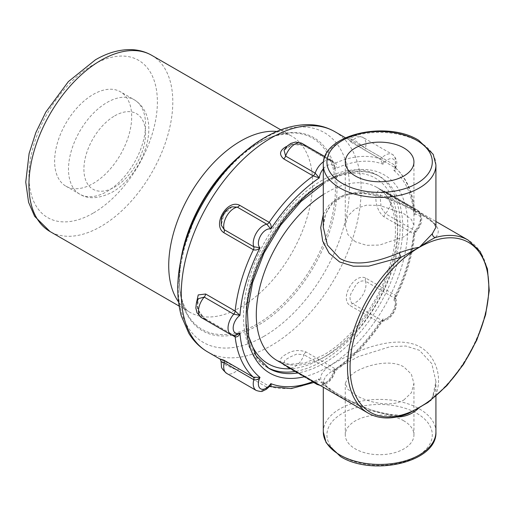 <?xml version="1.0" encoding="UTF-8"?>
<svg xmlns="http://www.w3.org/2000/svg" width="515" height="515" viewBox="0 0 515 515"><rect width="100%" height="100%" fill="white"/><g stroke="black" fill="none" stroke-linecap="round" stroke-linejoin="round"><path stroke-width="0.39" stroke-dasharray="2.58 1.93" d="M355.331 241.76L347.863 234.537L345.275 225.222L347.863 215.94L355.331 208.762L366.545 205.163L379.645 205.408L403.889 213.731L411.356 219.435L413.944 225.222L411.356 231.048L403.889 236.797L379.606 245.05L366.538 245.32L355.331 241.76M403.889 399.955L411.363 392.771L413.944 383.495L411.356 374.173L403.889 366.957C391.027 359.161 368.167 364.408 355.331 371.92L347.87 377.669L345.275 383.495L347.87 389.282L355.331 394.986C368.161 402.588 391.065 407.829 403.889 399.955M435.928 227.218L431.782 220.6L419.435 212.431L390.434 198.301L374.341 193.415L358.446 191.857L343.988 194.773L332.613 202.472L325.622 213.847L323.298 227.218C323.304 217.922 326.413 209.978 332.632 203.386L342.263 196.852C348.185 194.309 354.835 193.202 362.219 193.537C387.602 194.947 414.388 210.384 426.948 218.231C438.471 226.336 434.918 225.995 435.928 227.218M397.426 416.867L367.086 409.753L339.791 396.286L327.437 388.117L323.298 381.499L325.635 376.356L332.696 370.362L358.511 356.573L390.441 346.601L405.884 346.035L419.435 350.303L431.789 363.642L435.928 381.499L432.4 397.735L431.004 400.207M403.889 420.871A34.338 19.821 0 0 0 366.474 416.577A34.338 19.821 0 0 0 345.275 434.885A34.338 19.821 0 0 0 355.331 448.906A34.338 19.821 0 0 0 392.752 453.2A34.338 19.821 0 0 0 413.944 434.885A34.338 19.821 0 0 0 403.889 420.871M323.298 214.504L328.77 205.324L337.222 198.307C357.12 186.469 388.381 196.975 410.783 208.923C435.227 220.053 443.357 229.613 435.188 237.595M432.4 397.735A3.631 2.253 25.6 0 1 432.536 396.891C431.004 399.769 429.478 401.636 427.959 402.492L435.188 395.945C444.394 376.549 434.242 348.481 410.828 343.415C388.31 337.956 357.114 350.361 337.222 361.466C317.607 371.927 315.457 381.306 330.772 389.598C346.022 399.299 376.066 415.933 401.108 415.618L408.562 413.436L400.425 415.225A3.631 1.468 89 0 1 401.108 415.618A99.916 57.686 -60 0 1 368.193 413.139M267.723 367.684A110.815 63.982 -60 0 1 266.397 366.957A110.815 63.982 -60 0 1 249.415 278.158A110.815 63.982 -60 0 1 321.804 180.507A110.815 63.982 -60 0 1 377.212 175.016A110.815 63.982 -60 0 1 394.2 263.815A110.815 63.982 -60 0 1 321.804 361.466A110.815 63.982 -60 0 1 295.816 371.347M93.157 94.477A54.5 31.467 -60 0 1 120.407 91.779A54.5 31.467 -60 0 1 128.756 135.451A54.5 31.467 -60 0 1 93.157 183.475A54.5 31.467 -60 0 1 65.907 186.173A54.5 31.467 -60 0 1 57.551 142.501A54.5 31.467 -60 0 1 93.157 94.477M306.019 351.97A3.631 2.099 120 0 0 304.037 354.745L333.585 371.804L335.078 371.824L334.596 370.015L336.443 369.886L335.568 369.03L306.019 351.97C298.938 349.492 292.333 350.258 286.211 354.269C279.671 357.565 278.808 361.105 283.643 364.897L313.184 381.95L315.644 381.853L319.294 378.847C318.605 381.615 317.227 382.806 315.167 382.433L285.625 365.373L283.797 363.77L284.853 360.178L289.945 357.069L296.704 354.088L304.037 354.745A14.536 8.388 -60 0 1 287.563 367.375A14.536 8.388 -60 0 1 285.625 365.373A3.631 2.099 -60 0 0 285.136 364.877L287.563 367.375L313.925 382.594M221.109 361.614L226.13 365.309L237.261 370.169L266.802 387.222L269.673 386.514L239.655 369.249L220.375 359.129M232.568 335.407L205.614 319.841L198.874 312.605L196.324 303.502M286.211 146.608C292.32 143.054 298.925 142.829 306.019 145.925L335.568 162.985C336.958 164.832 336.63 166.854 334.596 169.062L334.563 163.583L333.585 162.502L304.037 145.449L292.308 144.374L284.068 150.219L286.475 147.786C288.091 146.228 291.252 145.063 295.958 144.29C301.127 144.554 303.985 145.108 304.526 145.945L304.526 145.945A3.631 2.099 -60 0 1 304.037 145.449A14.536 8.388 -60 0 0 302.099 143.447M350.007 141.573A3.631 2.099 120 0 0 351.584 141.284A3.631 2.099 120 0 0 352.402 140.653A14.536 8.388 -60 0 1 362.953 137.415A14.536 8.388 -60 0 1 365.425 148.172L355.653 140.968L349.943 138.464L352.402 140.653L381.95 157.712C383.591 159.483 383.965 161.665 383.063 164.259L379.549 158.626L350.007 141.573L349.794 140.305L365.83 150.708L395.765 168.045C406.406 177.958 412.734 192.011 414.742 210.217L413.597 208.034L384.048 190.981C373.163 184.344 373.15 209.058 384.048 216.821L413.597 233.881L414.775 234.209L413.957 232.548L415.772 232.059L415.006 230.778L385.458 213.719L381.229 207.7L380.424 200.361L380.572 194.393L383.154 191.677L385.458 192.456A14.536 8.388 -60 0 1 388.162 193.138A14.536 8.388 -60 0 1 385.458 213.719A3.631 2.099 -60 0 0 384.048 216.821M365.83 278.132A3.631 2.099 120 0 0 365.425 281.132L395.835 298.99L393.885 300.11L395.868 297.651L395.378 295.192L365.83 278.132C354.372 272.306 339.218 298.52 350.007 305.543L379.549 322.596L381.93 321.798L383.063 318.843L383.076 321.096L352.402 303.689C348.919 299.807 349.299 295.018 353.554 289.321C356.367 282.78 360.326 280.051 365.425 281.132A14.536 8.388 -60 0 1 362.953 294.741A14.536 8.388 -60 0 1 352.402 303.689A3.631 2.099 -60 0 0 351.584 304.005A3.631 2.099 -60 0 0 350.007 305.543M323.536 161.749A14.536 8.388 -60 0 1 331.641 160.5A14.536 8.388 -60 0 1 333.585 162.502A3.631 2.099 120 0 0 334.068 163.004A3.631 2.099 120 0 0 335.568 162.985A127.166 73.42 -60 0 1 379.549 158.626A3.631 2.099 120 0 0 381.126 158.343A3.631 2.099 120 0 0 381.95 157.712A14.536 8.388 -60 0 1 392.501 154.474A14.536 8.388 -60 0 1 394.973 165.231A3.631 2.099 120 0 0 395.378 167.768C396.608 169.165 396.112 170.079 393.885 170.504L395.72 167.774L394.973 165.231L365.425 148.172A3.631 2.099 -60 0 0 365.83 150.708M323.298 168.843A10.899 6.296 -60 0 1 334.596 169.062A123.529 71.321 -60 0 1 383.063 164.259A10.899 6.296 -60 0 1 393.254 159.103A10.899 6.296 -60 0 1 393.885 170.504A123.529 71.321 -60 0 1 413.957 214.884L414.742 210.217L414.33 209.341A3.631 2.099 120 0 0 415.006 209.515C416.358 211.105 416.011 212.895 413.957 214.884A10.899 6.296 -60 0 1 420.716 219.815A10.899 6.296 -60 0 1 413.957 232.548A123.529 71.321 -60 0 1 393.885 300.11A10.899 6.296 -60 0 1 393.254 312.238A10.899 6.296 -60 0 1 383.063 318.843A123.529 71.321 -60 0 1 334.596 370.015A10.899 6.296 -60 0 1 326.948 382.233A10.899 6.296 -60 0 1 319.294 378.847A123.529 71.321 -60 0 1 313.307 381.454M205.614 319.841A3.631 2.099 120 0 0 204.88 318.54C201.23 316.635 198.764 312.463 197.477 306.032C197.47 300.831 197.76 298.385 198.352 298.687L197.412 308.743L204.204 318.367A14.536 8.388 -60 0 1 201.5 317.684M234.621 335.735A3.631 2.099 120 0 0 234.422 335.593L204.88 318.54A3.631 2.099 120 0 0 204.204 318.367L234.422 335.593A3.631 2.099 120 0 0 233.746 335.426A14.536 8.388 -60 0 1 231.042 334.744M231.95 206.83L223.8 214.395L221.315 225.242C219.751 216.043 230.623 205.723 231.95 206.83M399.357 416.429A3.631 1.468 89 0 1 400.425 415.225C383.72 414.433 367.832 409.998 352.769 401.919C345.391 398.275 339.127 394.825 333.984 391.58L326.87 386.52C323.832 383.463 322.641 381.782 323.298 381.499L323.298 387.216M435.928 396.177L435.928 381.499C435.928 386.952 434.802 392.082 432.536 396.891A3.631 2.253 25.6 0 1 435.188 395.945A99.916 57.686 -60 0 0 486.224 309.135A99.916 57.686 -60 0 0 468.103 240.08M239.655 369.249A3.631 2.099 120 0 0 238.078 369.538A3.631 2.099 120 0 0 237.261 370.169A14.536 8.388 -60 0 1 226.709 373.407M315.251 382.568A14.536 8.388 -60 0 1 315.167 382.433A3.631 2.099 120 0 0 314.684 381.937A3.631 2.099 120 0 0 313.184 381.95A127.166 73.42 -60 0 1 269.203 386.308A3.631 2.099 120 0 0 267.626 386.598A3.631 2.099 120 0 0 266.802 387.222A14.536 8.388 -60 0 1 256.251 390.46M323.298 164.929A56.315 32.516 180 0 1 358.06 134.891A56.315 32.516 180 0 1 419.435 141.94A56.315 32.516 180 0 1 435.928 164.929M416.867 413.378A52.685 30.417 180 0 1 416.867 456.393A52.685 30.417 180 0 1 342.359 456.393A52.685 30.417 180 0 1 342.359 413.378A52.685 30.417 180 0 1 416.867 413.378M435.928 431.924A56.315 32.516 0 0 0 419.435 408.929A56.315 32.516 0 0 0 358.06 401.88A56.315 32.516 0 0 0 323.298 431.924M384.048 190.981A3.631 2.099 120 0 0 384.782 192.288A3.631 2.099 120 0 0 385.458 192.456L415.006 209.515A14.536 8.388 -60 0 1 417.71 210.191A14.536 8.388 -60 0 1 415.006 230.778A3.631 2.099 120 0 0 413.597 233.881A127.166 73.42 -60 0 1 395.378 295.192A3.631 2.099 120 0 0 394.973 298.191A14.536 8.388 -60 0 1 392.501 311.8A14.536 8.388 -60 0 1 381.95 320.748A3.631 2.099 120 0 0 381.126 321.064A3.631 2.099 120 0 0 379.549 322.596A127.166 73.42 -60 0 1 335.568 369.03A3.631 2.099 120 0 0 333.585 371.804A14.536 8.388 -60 0 1 317.111 384.435M238.091 157.86A111.452 64.349 -60 0 1 258.182 143.254A111.452 64.349 -60 0 1 268.959 137.885A111.452 64.349 -60 0 1 336.81 195.095A111.452 64.349 -60 0 1 258.182 325.255A111.452 64.349 -60 0 1 180.115 291.767A111.452 64.349 -60 0 1 181.982 255.047M263.828 336.398A121.109 69.924 120 0 0 349.46 188.072A121.109 69.924 120 0 0 263.828 138.625A121.109 69.924 120 0 0 178.19 286.952A121.109 69.924 120 0 0 263.828 336.398M180.63 261.202A110.435 63.757 120 0 0 179.986 290.756A110.435 63.757 120 0 0 257.339 323.935A110.435 63.757 120 0 0 335.246 194.966A110.435 63.757 120 0 0 268.012 138.284A110.435 63.757 120 0 0 257.339 143.595A110.435 63.757 120 0 0 242.745 153.612M276.896 131.46A101.732 58.736 -60 0 1 291.522 136.031A101.732 58.736 -60 0 1 307.12 217.549A101.732 58.736 -60 0 1 240.66 307.197A101.732 58.736 -60 0 1 189.79 312.238A101.732 58.736 -60 0 1 178.518 301.861M107.03 102.485A54.5 31.467 -60 0 1 134.28 99.788A54.5 31.467 -60 0 1 142.636 143.46A54.5 31.467 -60 0 1 107.03 191.483A54.5 31.467 -60 0 1 79.78 194.181A54.5 31.467 -60 0 1 71.424 150.509A54.5 31.467 -60 0 1 107.03 102.485M114.736 115.836A43.601 25.171 -60 0 1 145.565 133.636A43.601 25.171 -60 0 1 114.736 187.035A43.601 25.171 -60 0 1 83.906 169.235A43.601 25.171 -60 0 1 114.736 115.836M326.948 355.53A99.916 57.686 -60 0 1 276.986 360.481L289.449 364.356L305.356 362.811L323.311 355.17C350.921 339.7 378.551 303.02 389.449 266.757C401.513 229.323 394.355 196.318 376.903 187.421A99.916 57.686 -60 0 1 392.218 267.485A99.916 57.686 -60 0 1 326.948 355.53M323.298 194.586A99.916 57.686 -60 0 1 326.948 192.372A99.916 57.686 -60 0 1 376.903 187.421L435.928 221.501M248.539 335.683A107.184 61.884 -60 0 1 321.804 183.469A107.184 61.884 -60 0 1 397.593 227.231A107.184 61.884 -60 0 1 321.804 358.498A107.184 61.884 -60 0 1 291.245 368.714M266.397 366.957L268.972 368.437A110.815 63.982 -60 0 1 251.983 279.639A110.815 63.982 -60 0 1 324.373 181.988A110.815 63.982 -60 0 1 379.78 176.503A110.815 63.982 -60 0 1 396.769 265.296A110.815 63.982 -60 0 1 324.373 362.946A110.815 63.982 -60 0 1 298.385 372.834M323.298 182.709A114.446 66.075 -60 0 1 326.948 180.507A114.446 66.075 -60 0 1 407.874 227.231A114.446 66.075 -60 0 1 326.948 367.401A114.446 66.075 -60 0 1 304.893 376.594M334.776 131.64A127.166 73.42 -60 0 1 354.269 233.533A127.166 73.42 -60 0 1 271.193 345.597A127.166 73.42 -60 0 1 207.616 351.893M151.732 55.324A101.732 58.736 -60 0 1 167.324 136.842A101.732 58.736 -60 0 1 100.863 226.491A101.732 58.736 -60 0 1 50 231.525M93.157 213.139A90.833 52.44 -60 0 1 28.93 176.059A90.833 52.44 -60 0 1 93.157 64.813A90.833 52.44 -60 0 1 157.384 101.893A90.833 52.44 -60 0 1 93.157 213.139M395.378 167.768A127.166 73.42 -60 0 1 413.597 208.034A3.631 2.099 120 0 0 414.33 209.341L383.154 191.677L388.162 193.138L417.71 210.191C423.594 216.725 422.95 224.012 415.772 232.059L414.775 234.209C412.721 255.009 406.425 276.156 395.868 297.651L395.835 298.99C399.099 306.734 391.413 320.047 383.076 321.096L381.93 321.798C368.592 341.683 353.425 357.713 336.443 369.886L335.078 371.824L332.915 376.909L330.031 380.797L327.18 383.269L324.572 384.686L320.137 385.394M283.643 364.897A3.631 2.099 -60 0 1 285.136 364.877L314.684 381.93A3.631 2.099 120 0 0 314.684 381.93L315.644 381.853L314.71 382.259M306.019 145.925A3.631 2.099 -60 0 1 304.526 145.945L334.563 163.583L331.641 160.5L324.946 156.637M345.275 225.222L345.275 161.961M345.275 434.885L345.275 383.495M179.117 306.071L188.619 311.44C185.387 310.223 182.51 303.329 179.986 290.756L180.115 291.767C179.033 283.791 179.329 274.328 181.003 263.384L184.924 245.855L192.269 225.055C206.753 189.642 235.072 156.193 259.669 142.526L268.012 138.284C280.166 134.177 287.576 133.224 290.248 135.413L280.849 129.87M65.907 186.173L79.78 194.181C88.348 199.517 99.247 198.803 112.476 192.024C143.299 174.501 164.304 118.669 134.28 99.788L120.407 91.779M323.298 183.9L326.195 182.168C347.58 170.356 365.438 168.469 379.78 176.503L377.212 175.016M220.272 359.019L222.635 360.564L220.555 359.361M395.765 168.045L395.72 167.768C397.85 162.914 396.775 158.478 392.501 154.474L362.953 137.415C358.131 135.793 355.228 135.445 354.243 136.378L349.943 138.464L347.277 139.037L349.794 140.305L345.411 137.775M413.944 434.885L413.944 383.495M413.944 225.222L413.944 161.961"/><path stroke-width="0.77" d="M432.4 233.63L435.928 227.218L435.928 164.929A56.315 32.516 180 0 1 401.166 194.966A56.315 32.516 180 0 1 339.791 187.924A56.315 32.516 180 0 1 323.298 164.929L323.298 227.218L327.443 245.089L339.791 258.414C355.814 267.665 379.137 261.247 399.222 252.788C407.037 249.968 413.77 248.127 419.435 247.251L432.4 233.63A3.631 3.174 -135.7 0 0 435.188 237.595C430.469 239.932 425.216 243.151 419.435 247.251L401.108 257.275L368.798 266.126L353.296 266.216L339.597 261.955L329.079 253.142L322.686 241.078L320.716 227.63L323.298 214.504M403.889 147.947A34.338 19.821 0 0 0 366.474 143.653A34.338 19.821 0 0 0 345.275 161.961A34.338 19.821 0 0 0 355.331 175.982A34.338 19.821 0 0 0 392.752 180.276A34.338 19.821 0 0 0 413.944 161.961A34.338 19.821 0 0 0 403.889 147.947M431.004 400.207L419.435 407.449C413.77 413.133 407.037 416.281 399.222 416.886L397.426 416.867M283.643 158.852A3.631 2.099 120 0 0 285.625 156.077A14.536 8.388 -60 0 1 302.099 143.447L295.655 142.011L290.93 143.37L287.241 146.041L284.068 150.219L285.625 156.077L315.167 173.137L319.294 177.894L313.184 175.905L283.643 158.852C278.808 154.448 279.671 150.367 286.211 146.608M220.375 359.129L223.832 360.114L253.374 377.173L260.011 377.398C258.215 379.478 256.135 380.244 253.779 379.703L224.237 362.65L221.109 361.614L221.456 366.384C221.141 367.704 222.892 370.04 226.709 373.407A14.536 8.388 -60 0 1 224.237 362.65A3.631 2.099 -60 0 0 223.832 360.114M196.324 303.502L198.236 294.921L205.614 294.001L235.155 311.06L239.932 315.36L233.746 314.163L204.204 297.103L198.352 298.687L196.318 303.522L195.848 308.054L197.033 312.824L201.5 317.684A14.536 8.388 -60 0 1 204.204 297.103A3.631 2.099 -60 0 0 205.614 294.001M201.5 317.684L231.042 334.744A14.536 8.388 -60 0 1 233.746 314.163A3.631 2.099 120 0 0 235.155 311.06A127.166 73.42 -60 0 1 253.374 249.749A3.631 2.099 120 0 0 253.779 246.749A14.536 8.388 -60 0 1 256.251 233.134A14.536 8.388 -60 0 1 266.802 224.192L237.261 207.133L231.95 206.83C228.248 208.189 225.383 210.641 223.362 214.201L222.248 216.487C221.444 217.073 221.135 219.989 221.315 225.242L224.237 229.69L253.779 246.749L260.011 247.799C258.092 249.762 255.878 250.412 253.374 249.749L223.832 232.69C211.942 225.036 227.064 198.803 239.655 205.279L269.203 222.338C271.032 224.18 271.572 226.42 270.826 229.059L266.802 224.192A3.631 2.099 120 0 0 267.626 223.871A3.631 2.099 120 0 0 269.203 222.338A127.166 73.42 -60 0 1 313.184 175.905A3.631 2.099 120 0 0 315.167 173.137A14.536 8.388 -60 0 1 323.536 161.749M399.222 252.788A3.631 0.547 -112.4 0 0 401.108 257.275A99.916 57.686 -60 0 0 350.078 344.078A99.916 57.686 -60 0 0 368.193 413.139C379.652 419.48 393.106 419.577 408.562 413.436L427.959 402.492L446.846 385.645L463.552 364.298L476.806 340.08L485.6 314.845L489.25 290.518L487.448 268.901L480.25 251.629L468.103 240.08L435.928 221.501M231.042 334.744L235.175 335.735L239.932 333.018C239.037 335.889 237.447 337.183 235.155 336.9L232.568 335.407M234.621 335.735A3.631 2.099 120 0 1 235.155 336.9A127.166 73.42 -60 0 0 253.374 377.173A3.631 2.099 120 0 1 253.779 379.703A14.536 8.388 -60 0 0 256.251 390.46C259.946 391.574 262.077 391.78 262.631 391.091L266.319 389.301L269.377 386.598L270.826 383.643C271.572 385.786 271.032 386.675 269.203 386.308M295.816 371.347A110.815 63.982 -60 0 1 267.723 367.684M399.222 416.886A3.631 1.468 89 0 1 399.357 416.429M239.655 205.279A3.631 2.099 -60 0 1 238.078 206.818A3.631 2.099 -60 0 1 237.261 207.133A14.536 8.388 -60 0 0 226.709 216.081A14.536 8.388 -60 0 0 224.237 229.69A3.631 2.099 120 0 1 223.832 232.69M342.359 183.469A52.685 30.417 0 0 0 416.867 183.469A52.685 30.417 0 0 0 416.867 140.453A52.685 30.417 0 0 0 342.359 140.453A52.685 30.417 0 0 0 342.359 183.469M339.791 454.912A56.315 32.516 0 0 0 401.166 461.961A56.315 32.516 0 0 0 435.928 431.924C437.531 462.251 372.699 476.787 340.544 456.573L326.124 442.7L323.298 431.924A56.315 32.516 0 0 0 339.791 454.912M178.518 301.861A101.732 58.736 -60 0 1 178.28 218.772A101.732 58.736 -60 0 1 240.66 141.071A101.732 58.736 -60 0 1 276.896 131.46M242.745 153.612A110.435 63.757 120 0 0 180.63 261.202M181.982 255.047A111.452 64.349 -60 0 1 238.091 157.86M368.193 413.139L276.986 360.481A99.916 57.686 -60 0 1 260.996 282.767A99.916 57.686 -60 0 1 323.298 194.586M298.385 372.834A110.815 63.982 -60 0 1 268.972 368.437L256.167 355.923L248.661 336.301L247.387 311.066L252.64 282.471L264.028 253.026L280.598 225.274L300.947 201.558L323.298 183.9M304.893 376.594A114.446 66.075 -60 0 1 246.556 309.605A114.446 66.075 -60 0 1 323.298 182.709M220.555 359.361L207.616 351.893A127.166 73.42 -60 0 1 188.123 249.994A127.166 73.42 -60 0 1 271.193 137.936A127.166 73.42 -60 0 1 334.776 131.64L345.411 137.775M50 231.525A101.732 58.736 -60 0 1 34.402 150.007A101.732 58.736 -60 0 1 100.863 60.358A101.732 58.736 -60 0 1 151.732 55.324C145.275 51.648 138.2 49.749 130.507 49.614C118.92 49.549 107.223 52.955 95.417 59.824L68.347 81.627L45.822 112.083L35.863 132.542L29.098 153.579L25.75 182.155L28.582 202.305L34.647 216.339L50 231.525L179.117 306.071M419.435 407.449A98.101 56.637 -60 0 1 350.065 367.395A98.101 56.637 -60 0 1 419.435 247.251A98.101 56.637 -60 0 1 488.799 287.299A98.101 56.637 -60 0 1 419.435 407.449M313.307 381.454A123.529 71.321 -60 0 1 270.826 383.643A10.899 6.296 -60 0 1 260.635 388.799A10.899 6.296 -60 0 1 260.011 377.398A123.529 71.321 -60 0 1 239.932 333.018A10.899 6.296 -60 0 1 233.173 328.094A10.899 6.296 -60 0 1 239.932 315.36A123.529 71.321 -60 0 1 260.011 247.799A10.899 6.296 -60 0 1 260.635 235.67A10.899 6.296 -60 0 1 270.826 229.059A123.529 71.321 -60 0 1 319.294 177.894A10.899 6.296 -60 0 1 323.298 168.843M291.245 368.714A107.184 61.884 -60 0 1 248.539 335.683M435.188 237.595A99.916 57.686 -60 0 1 468.103 240.08M313.925 382.594L317.111 384.435A14.536 8.388 -60 0 1 315.251 382.568M435.928 164.929L433.199 154.326L418.682 140.28C386.527 120.059 321.688 134.602 323.298 164.929M435.928 431.924L435.928 396.177M207.616 351.893C199.91 347.393 193.64 341.188 188.805 333.276L181.267 315.792C176.4 297.85 176.613 277.701 181.911 255.337C192.745 208.118 227.36 158.697 265.199 137.344C280.121 128.673 294.812 124.45 309.283 124.656C318.54 124.9 327.038 127.224 334.776 131.64M269.635 386.507L291.142 388.587L314.71 382.259M280.849 129.87L151.732 55.324M317.111 384.435L320.137 385.394M256.251 390.46L226.709 373.407M324.946 156.637L302.099 143.447M220.272 359.019L221.109 361.614M323.298 431.924L323.298 387.216"/></g></svg>
